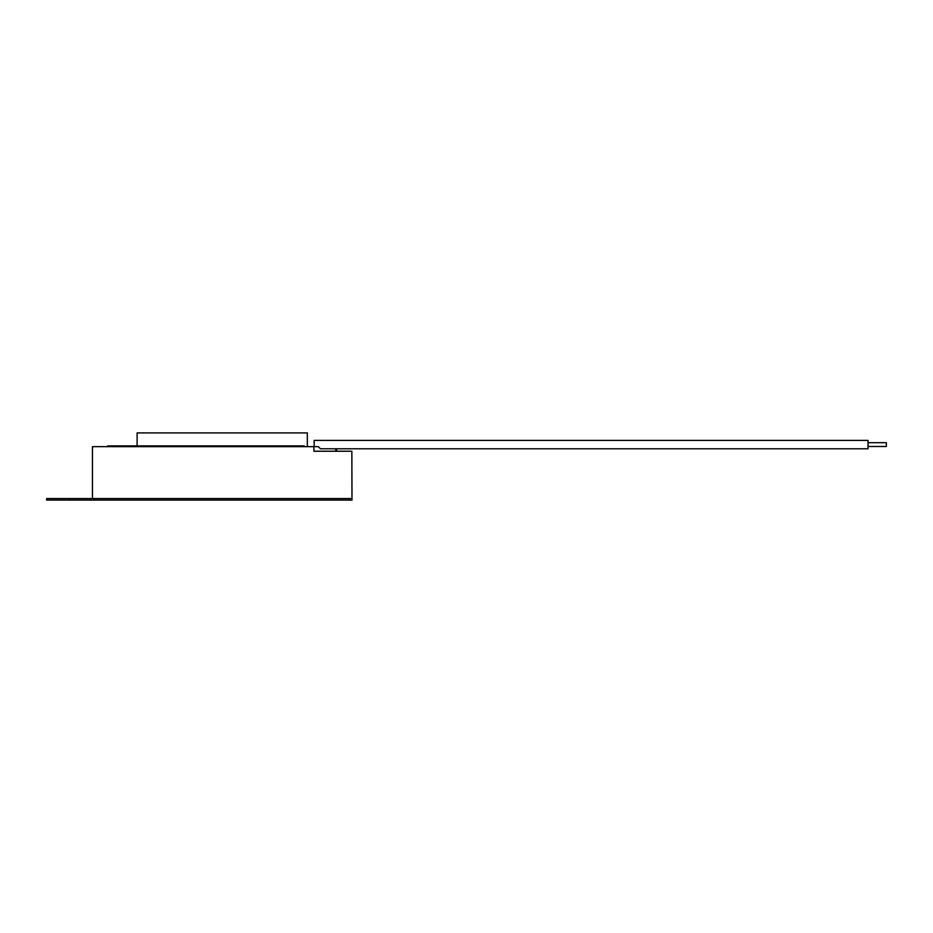 <?xml version="1.0" encoding="UTF-8"?>
<svg xmlns="http://www.w3.org/2000/svg" width="933" height="933" viewBox="0 0 933 933"><rect width="100%" height="100%" fill="white"/><g stroke="black" fill="none" stroke-linecap="round" stroke-linejoin="round"><path stroke-width="1.4" d="M94.49 500.088L351.986 500.088L351.986 498.56L94.49 498.56L94.49 500.088L46.65 500.088L46.65 498.56L351.986 498.56L351.846 451.234L313.908 451.234L313.908 446.65L92.449 446.65L92.449 498.56M307.33 446.65L307.33 432.912L137.104 432.912L137.104 445.892M868.028 446.499L886.35 446.499L886.35 442.685L868.028 442.685M313.908 446.65L318.281 446.65L320.509 448.785L868.028 448.785L868.028 440.399L314.153 440.399L314.153 446.65M304.205 446.65L304.205 445.892L107.715 445.892L107.715 446.65M336.568 448.785L336.568 451.234M335.798 451.234L335.798 448.785M69.555 500.088L69.555 498.56"/></g></svg>
